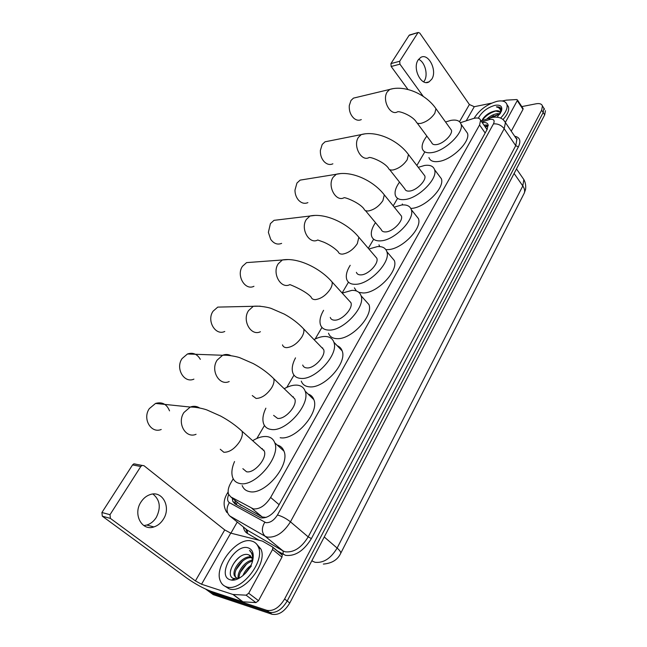 <?xml version="1.0" encoding="UTF-8"?>
<svg xmlns="http://www.w3.org/2000/svg" width="647" height="647" viewBox="0 0 647 647"><rect width="100%" height="100%" fill="white"/><g stroke="black" fill="none" stroke-linecap="round" stroke-linejoin="round"><path stroke-width="0.97" d="M239.568 504.159L262.245 516.993L266.119 517.406M233.227 478.788L230.842 482.864C228.31 487.328 227.558 491.138 228.577 494.276L230.825 496.928L253.398 508.922C259.682 509.351 265.432 505.533 270.64 497.454L479.564 124.992L480.592 120.269C479.702 117.948 477.187 117.398 473.03 118.627L460.389 122.712M263.369 450.207L263.79 449.98M487.304 129.149L486.512 128.535L486.948 129.804M522.922 195.758L341.131 552.498M424.764 151.996L416.854 165.495M397.59 198.362L393.198 205.867M373.651 239.204L368.313 248.311M348.474 282.165L342.126 293.002M321.955 327.406L315.138 339.036M293.997 375.114L286.799 387.383M264.461 425.5L256.859 438.472M544.548 109.238L543.035 106.892L543.949 108.316L543.173 112.529L287.195 601.006C281.914 609.668 275.994 613.429 269.443 612.305L210.671 592.757L208.116 590.881M545.461 110.661L544.693 114.883L289.775 603.004C284.51 611.65 278.606 615.41 272.047 614.27L213.219 594.633L210.663 592.757L269.443 612.305C275.994 613.429 281.914 609.668 287.195 601.006L543.173 112.529L543.949 108.316L542.437 105.954L541.652 110.168L284.607 599.001C279.31 607.67 273.382 611.447 266.831 610.331L208.108 590.881L205.633 589.102M232.289 498.141L232.766 501.312L235.015 503.964L260.846 517.923C267.171 518.409 272.913 514.608 278.081 506.52L487.11 129.505L488.105 124.806C487.409 122.833 485.46 122.113 482.241 122.647M521.806 106.601L536.128 103.787C539.598 103.18 541.701 103.908 542.437 105.954M230.906 533.168L237.263 522.032M483.891 125.025L488.21 125.356M235.775 504.385L234.78 500.204M251.82 541.11C254.886 541.919 257.069 543.892 258.355 547.014C265.521 561.361 240.547 592.668 226.329 586.78C223.579 585.867 221.614 583.998 220.425 581.176C213.405 566.554 237.384 536.274 251.82 541.11M256.552 543.998L260.895 549.052C268.093 563.408 243.199 594.666 228.965 588.754L224.994 586.239M248.634 554.819L248.634 554.819C237.918 550.759 223.603 575.798 233.737 578.507L239.73 577.892M230.235 579.793C216.203 576.113 234.804 543.367 248.068 547.823C252.751 549.449 254.247 553.848 252.573 561.014C250.017 571.147 238.638 581.394 231.432 580.06L230.235 579.793M251.966 557.835C243.951 555.943 232.613 570.128 235.435 576.639L236.309 578.135M251.675 557.204C243.887 554.325 231.432 569.053 234.416 575.854L237.101 578.434L238.46 578.588M252.459 561.143C245.48 562.567 238.387 572.417 239.188 578.208M252.451 560.173C244.679 560.949 236.414 572.749 238.371 578.588M244.72 574.01L250.429 566.335M250.81 565.591C247.178 568.155 244.558 571.495 242.948 575.62M250.494 555.741L248.747 554.851L251.934 557.771L252.443 561.475M246.006 572.668L249.467 568.017M251.376 565.979L244.962 573.768M253.042 557.568L252.379 553.751L249.483 550.476C252.031 552.813 253.074 556.283 252.605 560.892M232.281 579.712L233.146 580.116M247.138 570.929L245.634 573.072M246.361 564.354L240.263 572.458M242.665 560.981L236.082 569.675M240.255 556.525C235.387 560.383 232.16 565.066 230.55 570.565M232.249 579.72L232.847 580.133M250.502 551.139L249.483 550.476M152.902 494.033C160.019 499.775 161.16 507.563 156.307 517.398C153.873 521.256 150.719 523.803 146.853 525.041L143.812 525.574M140.965 502.056C132.716 514.155 141.806 531.341 153.897 526.941C157.779 525.688 160.941 523.116 163.384 519.209C171.455 507.062 162.308 489.973 149.991 494.648C146.343 495.901 143.343 498.376 140.965 502.056M272.662 547.095L281.825 554.552L282.262 555.069L281.963 557.14L272.549 549.505L248.699 593.25L258.525 600.691L255.929 602.6L242.771 601.807L211.254 591.382C203.53 588.519 195.41 584.112 186.91 578.151L102.299 516.177L101.919 512.513L110.014 514.688L110.394 518.401L195.41 580.901L201.549 584.241L232.944 594.464L246.086 595.175L248.699 593.25M281.963 557.14L258.525 600.691M272.549 549.505L272.864 547.427L272.436 546.909L262.431 541.11L230.744 533.128L224.727 529.917L143.982 465.703L142.114 465.411L140.795 466.503L132.554 464.918L101.919 512.513M132.554 464.918L133.872 463.842L135.733 464.134M140.795 466.503L110.014 514.688M474.097 118.32C479.467 109.796 487.191 104.11 497.268 101.272C502.582 100.285 505.808 101.377 506.957 104.547C507.774 108.275 505.655 112.788 500.584 118.086M506.981 104.588L508.51 106.876C509.318 110.354 507.474 114.584 502.978 119.574M500.082 112.149L495.343 110.92C490.272 111.939 486.156 114.519 483.01 118.644L481.958 120.585M478.311 118.175C481.805 111.818 487.369 107.531 495.012 105.315C500.503 104.507 502.662 106.383 501.482 110.944L497.236 117.139M495.343 110.92L495.448 110.896C498.077 110.435 499.678 110.985 500.244 112.554L500.349 113.274M499.533 114.487L497.923 114.535L489.488 118.183M500.042 113.759L497.308 113.629C493.394 114.284 489.916 116.088 486.868 119.016M501.158 111.745L501.134 108.769C500.414 107.305 498.829 106.674 496.378 106.876C499.516 107.58 500.932 109.553 500.632 112.788M493.685 115.74L489.771 118.094M491.51 111.988L484.223 117.131M498.829 114.47L491.534 117.552M496.443 110.831C490.159 112.594 485.396 115.821 482.161 120.52M501.021 108.542L496.378 106.876M169.53 410.861C166.772 404.092 162.114 401.617 155.539 403.437L149.352 408.597C142.178 418.601 150.986 433.846 161.24 429.487M242.851 468.671L246.531 471.752C254.231 473.701 267.478 458.165 264.275 451.016L260.838 447.95M252.67 440.688C257.943 437.477 262.714 436.11 266.976 436.571C270.826 437.113 273.422 439.192 274.757 442.799C281.097 456.798 254.772 487.603 239.713 483.479C236.236 482.767 233.882 480.77 232.661 477.486C231.205 473.103 231.828 467.789 234.537 461.529M277.223 445.039C280.499 445.848 282.739 447.878 283.952 451.121C290.438 465.193 264.405 495.804 249.281 491.558C245.811 490.822 243.442 488.817 242.172 485.557M261.817 448.824L262.31 448.525M200.335 359.336C197.189 353.99 192.895 352.203 187.452 353.982L182.098 358.559C175.127 368.256 184.104 383.655 193.914 379.126M273.616 415.374L277.555 418.374C285.133 419.717 297.669 405.475 294.789 398.859L291.829 396.021M284.211 388.71C288.845 386.122 293.059 384.933 296.876 385.135C301.049 385.466 303.807 387.48 305.149 391.16C310.859 404.116 285.942 432.35 271.117 429.446C267.308 428.921 264.785 426.971 263.555 423.599C262.205 419.353 262.973 414.209 265.868 408.184M308.085 394.031C310.908 394.929 312.833 396.805 313.86 399.66C319.699 412.697 295.048 440.753 280.175 437.72M292.873 397.023L293.334 396.773M224.558 306.953L217.756 307.107L213.098 311.183C206.336 320.556 215.402 336.092 224.768 331.458M302.715 365.037C303.346 366.825 304.737 367.779 306.88 367.925C314.337 368.75 326.234 355.615 323.629 349.493L321.114 346.897M314.021 339.594C318.057 337.499 321.777 336.456 325.166 336.464C329.638 336.586 332.542 338.502 333.868 342.223C339.028 354.224 315.372 380.25 300.79 378.398C296.666 378.074 293.997 376.198 292.767 372.769C291.522 368.653 292.428 363.687 295.509 357.864M337.216 345.716C339.635 346.655 341.276 348.369 342.142 350.868C347.423 362.951 323.993 388.815 309.371 386.833C305.238 386.477 302.545 384.569 301.284 381.123M322.238 348.054L322.643 347.843M252.346 262.189L246.572 262.617L242.496 266.265C235.945 275.323 245.035 290.964 253.956 286.281M330.269 317.434C330.892 319.222 332.356 320.136 334.645 320.168C341.964 320.548 353.302 308.36 350.941 302.691L348.806 300.337M342.214 293.099L351.968 290.349C356.723 290.252 359.756 292.056 361.066 295.776C365.741 306.904 343.209 331.029 328.87 330.091C324.462 329.978 321.656 328.191 320.443 324.737C319.286 320.758 320.33 315.946 323.581 310.309M364.746 299.885L368.927 304.543C373.707 315.752 351.378 339.732 337.022 338.656C332.598 338.502 329.768 336.691 328.522 333.213M278.881 219.754L273.996 220.344L270.406 223.611L268.376 232.378L270.705 239.35C273.835 243.66 277.474 245.003 281.623 243.385M356.4 272.33C357.023 274.118 358.535 274.967 360.961 274.886C368.159 274.886 378.98 263.531 376.837 258.266L375.025 256.155M368.911 249.006L377.403 246.596C382.409 246.272 385.555 247.955 386.849 251.659C391.087 261.978 369.574 284.47 355.486 284.3C350.811 284.405 347.884 282.731 346.695 279.278C345.619 275.428 346.792 270.769 350.197 265.302M390.788 256.333L394.322 260.515C398.665 270.923 377.338 293.277 363.226 292.978L358.875 292.387M356.392 290.956L354.378 287.85M304.268 179.445L300.119 180.125L296.941 183.061L294.967 190.153C295.008 193.987 296.156 197.262 298.388 199.988C301.356 203.182 304.527 204.064 307.891 202.616M365.409 210.558L381.22 229.531C381.827 231.311 383.404 232.095 385.944 231.909C393.012 231.569 403.38 220.926 401.423 216.041L399.895 214.157M394.225 207.137L401.577 205.018C406.801 204.476 410.052 206.029 411.322 209.685C415.188 219.276 394.589 240.336 380.743 240.846C375.834 241.169 372.793 239.616 371.629 236.187C370.634 232.467 371.92 227.954 375.478 222.641M415.463 214.885L418.439 218.621C422.402 228.294 401.973 249.232 388.111 249.613L385.855 249.621M379.789 246.588L378.94 244.841M328.555 141.103L325.029 141.806L322.198 144.467L320.354 150.444C320.208 155.11 321.591 158.96 324.503 162.009C327.245 164.508 330.035 165.106 332.873 163.804M389.591 169.571L404.828 188.875C405.418 190.622 407.044 191.35 409.688 191.051C416.636 190.42 426.583 180.408 424.796 175.863L423.51 174.18M418.261 167.322L424.569 165.462C430.004 164.702 433.336 166.125 434.582 169.716C438.116 178.637 418.35 198.459 404.747 199.551C399.62 200.085 396.49 198.661 395.341 195.273C394.427 191.69 395.818 187.306 399.506 182.13M438.86 175.386L441.375 178.718C444.99 187.719 425.386 207.42 411.775 208.383L410.821 208.463M402.685 204.921L402.313 203.983M356.376 97.422L353.456 98.126L350.981 100.487L349.299 105.501C348.959 110.863 350.545 115.174 354.055 118.425C356.521 120.358 358.931 120.746 361.301 119.582M417.129 123.003L431.703 142.631C432.277 144.346 433.951 144.993 436.717 144.564C443.518 143.634 453.005 134.277 451.396 130.104L450.344 128.648M445.557 122L450.749 120.415C456.402 119.412 459.839 120.657 461.044 124.167C464.231 132.36 445.379 150.88 432.05 152.579C426.688 153.363 423.453 152.094 422.345 148.778C421.512 145.349 423.017 141.119 426.85 136.096M465.419 130.33L467.474 133.217C470.733 141.491 452.018 159.898 438.69 161.467C433.328 162.195 430.077 160.893 428.937 157.544M418.593 59.33C424.99 61.877 428.403 74.906 424.319 80.988L423.704 81.862M418.132 59.985C412.155 68.517 421.464 86.827 429.09 81.846L431.751 79.201C437.598 70.693 428.411 52.447 420.655 57.486L418.132 59.985M522.994 108.413L523.011 109.343L517.26 100.617L505.38 122.412M523.011 109.343L511.259 131.171M407.982 89.496L391.168 66.487L390.925 63.6L399.7 61.263L399.943 64.174L423.243 96.379M491.542 103.164L474.275 106.706L469.39 104.515L419.774 33.07L418.229 32.463L409.09 35.367L390.925 63.6M409.09 35.367L409.866 34.889M417.865 32.835L399.7 61.263M517.26 100.617L517.406 99.913L516.67 99.541L506.366 100.139L502.137 100.989M262.245 516.993L251.861 508.356M488.226 125.51L485.476 127.305M237.134 502.145L236.406 504.733M279.1 504.684L270.64 497.454M241.056 505.388L230.825 496.928M485.169 133.015L479.564 124.992M311.814 560.812L314.984 562.275C323.443 563.246 330.819 558.515 337.119 548.066C340.112 550.694 341.26 552.53 340.573 553.589C337.564 559.857 331.822 563.351 323.363 564.071M312.889 561.426L311.911 560.617M340.743 553.258L523.9 193.825C525.17 191.577 524.806 188.948 522.8 185.948L523.844 179.551L522.307 177.335M324.252 536.986L337.119 548.066L522.8 185.948L514.098 173.461M544.693 114.883L541.652 110.168M289.775 603.004L284.607 599.001M272.047 614.27L266.831 610.331M213.219 594.633L208.108 590.881M228.706 494.583C227.04 498.481 227.267 501.166 229.37 502.63L265.844 522.639C270.106 522.986 273.972 520.439 277.442 514.988L493.451 123.9C494.987 120.471 493.871 118.959 490.119 119.363L481.756 121.951M503.803 120.342L505.428 122.566L504.191 128.721L290.454 521.83C283.532 532.813 275.776 537.892 267.203 537.075L265.1 536.242L283.087 550.945L285.198 551.802C293.795 552.732 301.462 547.758 308.19 536.881L515.724 145.656L516.872 139.469L515.449 137.366M514.68 136.234C519.945 137.285 521.183 140.828 518.384 146.853L311.409 538.571L308.19 536.881L290.454 521.83C286.192 518.473 281.857 516.193 277.442 514.988M491.413 117.584L490.119 117.98L488.938 119.671M311.409 538.571C303.839 550.84 295.218 556.436 285.529 555.352L276.924 550.726M259.059 540.261L247.38 533.419C245.205 532.101 243.879 529.966 243.401 527.006M247.486 533.257L245.811 528.955M516.257 138.555L516.718 138.628M264.793 522.242C261.477 527.855 261.574 532.53 265.1 536.242L229.734 515.934L247.3 530.16L283.087 550.945L283.151 554.374M245.714 528.874L247.3 530.16L247.38 533.419M493.451 123.9C497.705 123.528 501.288 125.138 504.191 128.721L515.724 145.656L518.384 146.853M228.262 493.143L227.243 493.443C223.207 500.155 223.078 506.512 226.879 512.521M229.37 502.63C226.167 507.919 226.288 512.351 229.734 515.934M484.239 125.526L486.334 124.863M224.727 529.917L195.41 580.901M230.744 533.128L201.549 584.241M242.771 601.807L232.944 594.464M110.394 518.401L102.299 516.177M233.235 594.52L243.062 601.864M255.929 602.6L246.086 595.175M220.271 449.277L223.862 452.277C229.539 452.334 234.853 448.703 239.802 441.367C242.107 437.356 242.86 433.983 242.067 431.25L238.759 428.274M196.065 434.291C185.649 438.901 176.663 422.976 183.958 412.471L190.25 407.052C193.518 405.831 196.583 406.106 199.462 407.877M252.265 395.56L256.115 398.463C261.817 398.212 267.017 394.613 271.724 387.658C273.77 384.108 274.449 381.115 273.762 378.681L270.907 375.931M229.2 381.536C219.26 386.291 210.121 370.205 217.198 360.055L222.625 355.268C225.382 354.135 228.067 354.232 230.68 355.535M282.488 344.883C283.079 346.646 284.437 347.568 286.564 347.657C292.282 347.124 297.377 343.557 301.858 336.966C303.686 333.795 304.3 331.135 303.702 328.975L301.251 326.452M260.418 331.725C250.947 336.561 241.743 320.346 248.585 310.552L253.3 306.298L260.256 306.168M350.941 302.691L332.024 281.906C320.103 268.125 298.024 257.271 282.399 259.94L278.283 263.725C271.675 273.155 280.879 289.492 289.88 284.615C291.441 285.117 305.627 290.948 311.078 296.997C311.66 298.76 313.091 299.634 315.364 299.61C321.082 298.825 326.08 295.299 330.342 289.031C331.984 286.2 332.542 283.823 332.024 281.906L329.93 279.617M246.572 262.617L288.352 259.536M376.837 258.266L358.85 237.255C347.471 223.264 325.57 212.766 310.034 215.977L306.419 219.365C300.038 228.448 309.185 244.865 317.75 239.997L323.945 242.229C329.549 244.703 334.289 247.85 338.163 251.675C338.737 253.43 340.233 254.239 342.643 254.101C348.353 253.098 353.246 249.613 357.322 243.644L358.85 237.255L357.079 235.201M273.996 220.344L315.097 215.411M401.423 216.041L384.302 194.868C373.432 180.691 351.733 170.533 336.303 174.237L333.108 177.278C326.953 186.012 336.011 202.503 344.147 197.667C346.266 197.594 359.117 202.689 363.873 208.706C364.431 210.445 365.984 211.189 368.515 210.938C374.217 209.733 379.013 206.288 382.903 200.602L384.302 194.868L382.806 193.024M300.119 180.125L340.605 173.574M424.796 175.863L408.475 154.56C398.091 140.245 376.627 130.419 361.301 134.552L358.462 137.293C352.534 145.696 361.463 162.243 369.194 157.464C371.572 157.14 383.833 161.92 388.297 167.921C388.847 169.635 390.44 170.307 393.093 169.951C398.77 168.56 403.469 165.155 407.198 159.728L408.475 154.56L407.214 152.918M325.029 141.806L364.957 133.856M451.396 130.104L435.965 108.696C426.122 94.26 404.957 84.797 389.769 89.399L387.294 91.834C381.617 99.848 390.367 116.436 397.654 111.737C400.291 111.155 411.921 115.611 416.07 121.571C416.611 123.245 418.261 123.836 421.027 123.342C426.672 121.765 431.274 118.409 434.816 113.274L435.965 108.696L434.938 107.273M353.456 98.126L392.794 88.704M469.39 104.515L459.507 121.701M474.275 106.706L466.204 120.827M399.943 64.174L391.168 66.487M488.234 125.607L484.991 126.61M486.835 129.271L480.592 120.269M516.476 168.907L523.844 179.551C526.642 184.452 525.518 190.218 525.429 189.773L524.216 193.227M515.408 137.31C516.775 138.498 517.26 139.226 516.872 139.469L505.428 122.566C502.945 118.094 498.457 116.387 491.946 117.455L481.02 120.884M228.124 491.93L227.243 493.443M235.265 503.374L232.766 501.312M258.355 547.014L260.895 549.052M234.416 575.854L235.435 576.639M234.659 578.75L231.432 580.06M146.853 525.041L153.897 526.941M142.114 465.411L133.872 463.842M272.864 547.427L282.262 555.069M506.957 104.547L508.51 106.876M264.275 451.016L242.067 431.25C235.993 425.572 228.852 420.51 220.651 416.061L206.935 409.963C204.962 409.163 196.858 406.931 190.25 407.052L155.539 403.437M274.757 442.799L283.952 451.121M294.789 398.859L273.762 378.681C268.044 372.955 261.226 367.925 253.3 363.606L239.916 357.759C238.145 356.998 228.836 354.774 222.625 355.268L187.452 353.982M305.149 391.16L313.86 399.66M323.629 349.493L303.702 328.975C298.356 323.257 291.886 318.3 284.292 314.11L271.352 308.49C268.95 307.527 259.649 305.554 253.3 306.298L217.756 307.107M333.868 342.223L342.142 350.868M361.066 295.776L368.927 304.543M386.849 251.659L394.322 260.515M411.322 209.685L418.439 218.621M434.582 169.716L441.375 178.718M461.044 124.167L467.474 133.217M426.268 82.517L429.09 81.846M418.229 32.463L409.462 35.011M517.406 99.913L523.14 108.639"/></g></svg>
